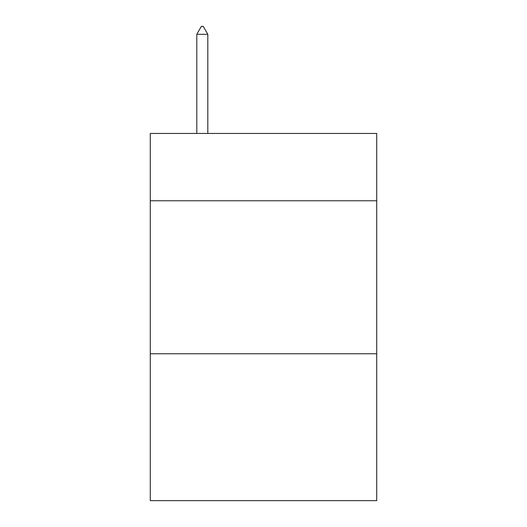 <?xml version="1.0" encoding="UTF-8"?>
<svg xmlns="http://www.w3.org/2000/svg" width="527" height="527" viewBox="0 0 527 527"><rect width="100%" height="100%" fill="white"/><g stroke="black" fill="none" stroke-linecap="round" stroke-linejoin="round"><path stroke-width="0.79" d="M376.719 200.767L376.719 133.45L150.281 133.45L150.281 200.767L376.719 200.767L376.719 500.65L150.281 500.65L150.281 200.767M376.719 353.769L150.281 353.769M207.809 34.308L203.218 26.35L201.38 26.35L196.795 34.308L207.809 34.308L207.809 133.45M196.795 34.308L196.795 133.45"/></g></svg>

